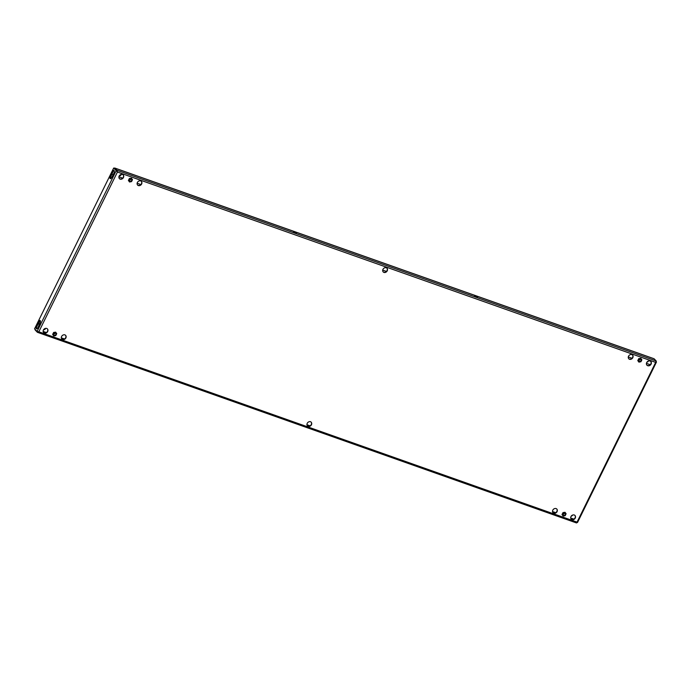 <?xml version="1.0" encoding="UTF-8"?>
<svg xmlns="http://www.w3.org/2000/svg" width="691" height="691" viewBox="0 0 691 691"><rect width="100%" height="100%" fill="white"/><g stroke="black" fill="none" stroke-linecap="round" stroke-linejoin="round"><path stroke-width="1.04" d="M122.471 174.46A2.669 2.263 136.1 0 0 120.165 179.142A2.669 2.263 136.1 0 0 122.471 174.46M123.119 174.84A2.669 2.263 -43.9 0 1 119.284 178.528M140.662 180.895A2.669 2.263 136.1 0 0 138.355 185.577A2.669 2.263 136.1 0 0 140.662 180.895M141.309 181.275A2.669 2.263 -43.9 0 1 137.474 184.955M64.894 334.867A2.669 2.263 136.1 0 0 62.587 339.549A2.669 2.263 136.1 0 0 64.894 334.867M65.541 335.247A2.669 2.263 -43.9 0 1 61.706 338.927M650.032 361.022A2.669 2.263 136.1 0 0 647.726 365.712A2.669 2.263 136.1 0 0 650.032 361.022M650.68 361.402A2.669 2.263 -43.9 0 1 646.845 365.09M631.842 354.595A2.669 2.263 136.1 0 0 629.536 359.277A2.669 2.263 136.1 0 0 631.842 354.595M632.49 354.975A2.669 2.263 -43.9 0 1 628.655 358.655M556.082 508.567A2.669 2.263 136.1 0 0 553.776 513.249A2.669 2.263 136.1 0 0 556.082 508.567M556.73 508.947A2.669 2.263 -43.9 0 1 552.895 512.627M386.252 267.745A2.669 2.263 136.1 0 0 383.946 272.427A2.669 2.263 136.1 0 0 386.252 267.745M386.9 268.125A2.669 2.263 -43.9 0 1 383.064 271.805M46.703 328.432A2.669 2.263 136.1 0 0 44.397 333.114A2.669 2.263 136.1 0 0 46.703 328.432M47.359 328.812A2.669 2.263 -43.9 0 1 43.524 332.501M310.484 421.717A2.669 2.263 136.1 0 0 308.186 426.399A2.669 2.263 136.1 0 0 310.484 421.717M311.14 422.097A2.669 2.263 -43.9 0 1 307.305 425.777M574.273 514.994A2.669 2.263 136.1 0 0 571.967 519.675A2.669 2.263 136.1 0 0 574.273 514.994M574.921 515.374A2.669 2.263 -43.9 0 1 571.086 519.062M474.734 295.878L477.533 297.156L474.605 296.128M296.413 233.204L293.615 231.926L296.413 233.204M653.859 358.707A1.252 0.605 109.5 0 1 654.006 358.724A1.252 0.605 109.5 0 1 654.127 358.802L656.191 360.952L655.604 362.352L117.435 172.033L116.2 170.66L117.435 172.033L117.021 170.28L114.956 168.138A1.252 0.605 -70.5 0 0 114.836 168.051A1.252 0.605 -70.5 0 0 114.265 168.293M117.306 171.904L114.602 168.639M37.884 331.792L37.323 332.241L35.267 330.091A1.252 0.605 -70.5 0 1 35.103 329.426M576.925 522.387L656.079 361.583M577.486 522.543L656.45 362.075L656.148 361.402M117.435 172.033L38.826 331.792L576.994 522.102L576.544 522.966L37.53 332.345L38.826 331.792L37.599 331.689M37.297 331.533L34.55 328.856L113.687 168.034L116.2 170.66L37.072 331.481M36.45 326.048L38.869 321.479A1.728 0.838 109.5 0 1 40.078 320.512A1.728 0.838 109.5 0 1 40.13 322.792L37.945 327.594A2.038 0.985 109.5 0 1 36.519 328.743A2.038 0.985 109.5 0 1 36.45 326.048L36.968 326.23L39.387 321.669A1.728 0.838 109.5 0 1 40.303 320.693M112.771 175.531L111.536 177.673A1.728 0.838 109.5 0 1 110.335 178.649A1.728 0.838 109.5 0 1 110.275 176.36L112.469 171.567A2.038 0.985 109.5 0 1 113.894 170.418A2.038 0.985 109.5 0 1 113.955 173.113L112.771 175.531M36.804 328.761A2.038 0.985 109.5 0 1 36.968 326.23M110.62 178.649A1.728 0.838 109.5 0 1 110.793 176.55L112.987 171.748A2.038 0.985 109.5 0 1 114.127 170.582M656.191 360.952L117.021 170.28L116.753 170.832L113.687 168.034M571.993 515.348A1.408 1.201 -43.9 0 1 571.552 515.693M45.191 328.424A1.408 1.201 -43.9 0 1 43.68 329.469M38.169 323.785A1.572 1.33 -43.9 0 1 39.214 323.742L39.603 323.872M572.537 515.063A1.408 1.201 -43.9 0 1 571.189 516.117M45.494 328.346A1.408 1.201 -43.9 0 1 43.585 329.642L43.568 329.633M39.447 323.975A1.572 1.33 136.1 0 0 37.901 324.338M120.96 174.452A1.408 1.201 -43.9 0 1 119.448 175.497M647.761 361.376A1.408 1.201 -43.9 0 1 647.32 361.721M112.348 174.27A1.572 1.33 -43.9 0 1 111.985 173.786M121.262 174.374A1.408 1.201 -43.9 0 1 119.344 175.669L119.336 175.661M648.296 361.091A1.408 1.201 -43.9 0 1 646.949 362.144M112.123 173.501A1.572 1.33 136.1 0 0 112.901 174.685L113.143 174.771M650.559 364.382A1.572 1.33 136.1 0 1 649.488 364.442L646.43 363.362M632.075 358.284L628.24 356.927M386.485 271.433L382.65 270.077M140.895 184.583L137.06 183.227M122.704 178.157L118.869 176.792M639.754 359.026A1.071 0.907 -43.9 0 1 638.665 360.071M640.522 361.143A1.33 1.132 136.1 0 0 639.192 359.303A1.33 1.132 136.1 0 0 640.522 361.143M638.614 360.382A1.33 1.132 136.1 0 0 640.065 358.992M637.836 360.624L638.769 358.715L640.79 358.309L641.879 359.821L640.937 361.721L638.916 362.127L637.767 360.555L638.769 358.715M638.7 358.646L640.79 358.309M637.767 360.555L638.916 362.127M130.374 178.891A1.071 0.907 -43.9 0 1 129.286 179.945M131.143 181.007A1.33 1.132 136.1 0 0 129.813 179.168A1.33 1.132 136.1 0 0 131.143 181.007M129.243 180.247A1.33 1.132 136.1 0 0 130.685 178.857M128.457 180.498L129.398 178.589L131.42 178.183L132.499 179.686L131.566 181.595L129.537 182.001L128.388 180.42L129.398 178.589M129.329 178.511L131.42 178.183M128.388 180.42L129.537 182.001M563.986 512.998A1.071 0.907 -43.9 0 1 562.897 514.044M564.754 515.115A1.33 1.132 136.1 0 0 563.424 513.275A1.33 1.132 136.1 0 0 564.754 515.115M562.854 514.354A1.33 1.132 136.1 0 0 564.297 512.964M562.068 514.596L563.01 512.687L565.031 512.281L566.11 513.784L565.178 515.693L563.148 516.099L561.999 514.527L563.01 512.687M562.94 512.618L565.031 512.281M561.999 514.527L563.148 516.099M54.615 332.863A1.071 0.907 -43.9 0 1 53.527 333.908M55.384 334.98A1.33 1.132 136.1 0 0 54.053 333.14A1.33 1.132 136.1 0 0 55.384 334.98M53.475 334.219A1.33 1.132 136.1 0 0 54.926 332.829M52.697 334.47L53.63 332.561L55.651 332.155L56.74 333.658L55.798 335.567L53.777 335.973L52.628 334.392L53.63 332.561M53.561 332.483L55.651 332.155M52.628 334.392L53.777 335.973M654.127 358.802L114.956 168.138M43.395 332.319L45.252 332.976M61.585 338.754L63.442 339.411M307.175 425.604L309.041 426.261M552.765 512.454L554.631 513.111M570.956 518.889L572.822 519.546M573.936 519.14L570.645 517.974M555.754 512.705L552.455 511.539M310.155 425.855L306.864 424.689M64.565 339.005L61.274 337.839M46.375 332.57L43.084 331.404M110.275 176.36L110.793 176.55M111.156 174.573L111.674 174.754M111.216 174.279L111.735 174.46M111.277 173.977L111.795 174.158M112.469 171.567L112.987 171.748M37.988 323.276L38.506 323.457M37.815 323.448L38.333 323.638M38.869 321.479L39.387 321.669M37.642 323.63L38.16 323.811M114.836 168.051L654.006 358.724"/></g></svg>
